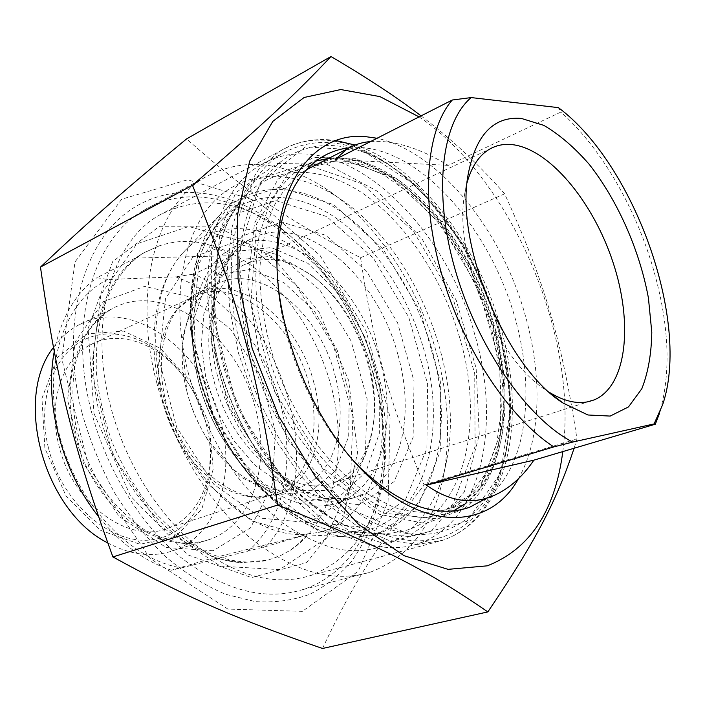 <?xml version="1.0" encoding="UTF-8"?>
<svg xmlns="http://www.w3.org/2000/svg" width="705" height="705" viewBox="0 0 705 705"><rect width="100%" height="100%" fill="white"/><g stroke="black" fill="none" stroke-linecap="round" stroke-linejoin="round"><path stroke-width="0.53" stroke-dasharray="3.52 2.64" d="M376.082 371.253C358.924 312.315 328.618 265.829 285.173 231.804C241.463 199.779 199.321 194.333 158.757 215.474C112.21 241.824 88.292 320.942 110.165 404.723C124.362 460.568 156.924 513.39 195.717 545.141C236.792 576.575 275.276 586.648 311.187 575.333C353.099 558.422 377.545 522.572 384.507 467.794C388.05 436.562 385.238 404.379 376.082 371.253M81.771 412.099C60.983 328.909 80.678 249.729 123.595 215.007C166.706 180.136 226.455 187.477 275.664 224.093C347.979 277.312 394.377 388.182 382.938 478.871C378.453 510.825 367.992 538.294 351.566 561.286C339.616 575.21 325.692 586.207 309.812 594.271C292.945 600.431 274.783 602.881 255.342 601.629L225.336 594.2C204.917 585.52 184.948 572.98 165.446 556.58C146.596 538.135 129.57 516.765 114.377 492.469C100.603 466.913 89.738 440.123 81.771 412.099M302.375 611.358L227.944 609.094L150.086 558.483L88.909 467.477L61.802 358.924L75.003 261.969L121.745 199.171L187.68 179.757L257.792 201.392L320.079 255.466L366.106 331.191L390.076 417.245L388.076 501.669L358.281 571.191L302.375 611.358M322.502 648.477C354.13 581.343 378.435 544.066 424.146 484.881C388.464 399.946 373.976 347.362 360.563 257.722C289.411 220.815 248.803 194.236 186.613 138.885M421.035 115.893C451.429 138.964 479.285 164.935 504.621 193.813C543.978 280.035 561.85 339.581 576.963 438.986L574.108 448.248M562.793 451.597C578.356 335.977 511.98 179.572 419.087 116.88M349.046 147.838L361.727 147.565C418.929 151.848 480.246 218.585 508.561 297.73C537.069 376.77 530.865 464.436 486.521 498.206M354.042 461.37C310.2 414.646 278.387 336.144 277.047 271.072L276.95 264.965M518.378 478.783C546.014 430.579 541.925 349.856 512.738 279.065C483.436 208.354 429.786 149.716 377.034 138.25M424.146 484.881L576.963 438.986M360.563 257.722L504.621 193.813M307.107 534.505L299.449 543.035L290.425 550.191L279.876 555.945L268.57 559.902L242.335 562.625L213.025 557.981L307.107 534.505L266.032 546.481L181.52 567.895L171.43 570.213L213.025 557.981M232.377 255.668L135.369 258.092L142.921 253.28L159.489 245.781C176.294 240.238 192.862 239.964 209.2 244.952L232.377 255.668L194.122 274.06C285.825 316.607 330.583 477.646 266.032 546.481M135.369 258.092L96.885 277.735L107.742 279.506L175.642 276.845L194.122 274.06M171.43 570.213C144.701 561.515 120.379 543.59 98.444 516.43M54.25 351.628C60.93 318.105 75.135 293.474 96.885 277.735M247.614 551.31C284.141 521.374 295.703 460.198 280.22 402.617C264.648 344.992 223.238 293.632 175.642 276.845M206.027 423.176C201.974 407.86 195.514 393.778 186.64 380.911C162.502 345.327 120.996 328.142 90.557 344.736C62.392 358.863 47.676 401.727 58.823 445.031C72.236 504.172 129.887 545.141 168.654 527.922C200.899 515.963 216.708 473.037 207.755 430.64L206.027 423.176M48.416 447.754C36.316 399.004 54.338 352.033 86.9 338.506C119.436 324.679 160.625 343.132 185.582 379.202C196.625 395.258 204.115 412.91 208.054 432.147C218.444 482.476 196.06 532.222 154.765 539.343C113.699 547.239 62.128 504.833 48.416 447.754M308.949 383.899C293.492 321.912 233.346 274.069 191.919 297.484L177.272 309.195C155.743 333.139 152.139 381.934 170.46 424.833C188.667 467.794 225.609 497.554 256.928 497.034L275.012 493.632C308.702 481.039 322.388 431.248 308.949 383.899M209.041 423.784L190.35 381.149L160.264 348.226L123.648 331.094L86.909 333.87L57.396 357.47L41.956 398.36L44.882 448.274L66.05 495.932L100.498 530.336L140.075 544.313L176.153 536.117L201.894 508.913L213.262 468.94L209.041 423.784M107.742 279.506C65.177 299.81 41.983 364.952 59.105 433.786C75.928 502.63 130.293 559.99 181.52 567.895M107.768 542.929C131.174 555.311 153.196 557.805 173.844 550.411C216.964 535.104 235.867 475.99 220.683 421.079C203.63 349.398 130.266 295.421 77.885 325.384C68.456 330.566 60.313 337.951 53.457 347.521M94.012 413.571L130.469 496.02L187.997 554.923L251.535 577.589L306.613 562.616L343.45 517.188L357.585 452.495L348.64 380.339L318.951 311.83L272.817 257.272L216.682 226.146L159.515 226.296L112.694 261.59L88.099 328.459L94.012 413.571M186.781 391.108C191.487 408.944 198.687 425.538 208.38 440.907L240.167 476.791L276.254 494.663L309.742 492.24L335.051 471.328L348.675 436.562L349.248 393.972L337.157 350.006L314.289 310.94L283.754 282.511L249.861 269.486L217.88 274.985L193.549 299.422L181.96 339.599L186.781 391.108M334.734 374.293C348.684 422.991 335.254 474.086 301.238 486.82C273.091 498.594 232.535 479.365 207.2 438.766C198.202 424.525 191.531 409.138 187.178 392.606L186.561 390.165C174.717 343.212 188.314 298.567 215.73 284.661C257.536 260.929 318.651 310.579 334.734 374.293M313.734 382.304C297.995 319.312 236.968 270.579 194.95 294.373L180.198 306.199C158.352 330.486 154.721 380.11 173.359 423.775C191.892 467.503 229.442 497.792 261.194 497.254L279.427 493.826C313.619 481.074 327.428 430.438 313.734 382.304M188.579 374.073C169.984 302.683 181.96 234.386 214.161 201.304C246.547 168.195 294.637 169.411 337.307 197.012C412.892 244.935 464.384 368.521 447.023 458.594C435.946 520.519 391.883 561.673 333.518 548.049C316.845 543.123 300.092 534.928 283.269 523.454C266.684 510.182 251.042 494.152 236.342 475.355C215.016 444.934 199.101 411.174 188.579 374.073M91.007 409.984C68.226 322.07 93.642 239.101 142.525 211.015C226.296 159.533 343.159 256.065 373.06 373.932C399.77 465.556 374.232 566.635 302.983 589.547C264.983 601.268 224.331 590.623 181.009 557.602C140.092 524.247 105.82 468.719 91.007 409.984M156.642 382.339C172.496 443.595 207.79 501.881 249.209 537.113C293.016 571.993 333.624 583.59 371.024 571.914C410.31 556.606 434.641 523.665 444.018 473.099C450.662 434.28 447.939 393.416 435.84 350.5C416.849 283.339 374.84 220.427 324.274 187.742C282.009 160.528 242.097 157.136 204.529 177.581C156.369 205.296 132.293 290.627 156.642 382.339M370.574 141.538C393.69 140.013 419.572 147.953 448.23 165.367L560.863 112.069L558.395 107.627M448.23 165.367L335.192 159.524M662.638 404.714L659.492 413.341C671.689 371.271 669.124 321.436 651.799 263.846C633.495 203.965 599.444 146.138 560.863 112.069M249.244 348.429C230.253 277.144 239.189 209.129 267.874 174.355C296.743 139.59 341.476 137.457 383.088 161.401C468.164 209.182 529.199 356.228 505.335 453.8C491.94 512.473 447.86 547.882 391.002 529.728C334.373 511.971 272.28 435.514 249.244 348.429M241.612 350.394C257.536 409.966 291.403 467.027 330.381 501.748C371.579 536.17 409.226 547.847 443.33 536.796C474.553 524.546 494.892 498.171 504.331 457.668C513.046 417.06 510.596 373.033 496.972 325.595C476.65 255.095 431.363 188.922 379.484 159.101C344.481 138.964 312.077 137.123 282.273 153.567C237.911 178.682 217.122 260.912 241.612 350.394M217.73 360.396L210.61 325.648C199.374 250.557 221.502 187.759 259.872 165.402C334.945 119.489 443.604 217.819 474.588 333.976C501.704 424.243 482.22 521.991 418.937 543.343C377.862 558.254 319.444 534.178 274.122 475.611C248.275 442.097 229.477 403.692 217.73 360.396M217.827 361.55C229.231 403.586 247.481 440.881 272.597 473.434L327.508 524.282L383.731 543.502L431.451 530.909L464.287 491.975L479.285 434.844L476.139 368.23L456.232 300.356L422.101 238.933L377.325 191.231L326.794 164.142L276.977 163.525L235.805 192.703L211.641 250.187L210.918 327.799L217.827 361.55M198.801 382.277L196.043 370.319C184.639 314.677 201.137 264.551 232.165 248.081C283.965 217.951 359.585 281.454 380.03 360.978C397.796 422.066 382.075 486.697 339.449 502.145C307.16 515.073 260.956 494.584 229.248 448.583C215.395 428.587 205.243 406.485 198.801 382.277M198.977 383.247C205.173 406.512 214.928 427.75 228.253 446.979L264.419 484.379L303.943 501.449L339.599 496.496L365.842 472.006L379.387 433.17L379.105 386.384L365.604 338.294L340.832 295.316L307.953 263.379L271.258 247.552L236.122 251.403L208.53 275.911L194.06 318.334L196.334 371.746L198.977 383.247M324.547 490.407L302.084 490.689L278.184 482.123L254.708 465.027L233.646 440.51L216.832 410.477L205.754 377.448L201.357 344.278L203.868 313.734L212.892 288.257L227.451 269.645L246.195 258.982L267.574 256.646L290.002 262.41L311.971 275.505C352.156 306.005 379.237 370.583 373.588 421.96C369.2 459.449 352.852 482.264 324.547 490.407M326.741 484.705L334.346 482.44C357.135 472.262 370.337 451.103 373.95 418.964C379.405 369.438 353.223 307.01 314.5 277.647C289.306 258.647 265.388 254.593 242.749 265.477C209.975 282.493 197.999 342.463 219.837 399.03C241.321 455.73 290.619 493.183 326.741 484.705M549.627 392.509L546.128 390.244C496.954 359.62 453.253 255.139 464.595 194.518L467.142 182.392M497.333 325.886C525.34 418.497 506.542 518.721 442.634 540.312L416.805 544.516L388.385 540.215L358.528 527.084L328.618 505.247L300.171 475.408L274.747 438.827L253.782 397.303L238.457 353.038L229.557 308.42L227.442 265.811L232.015 227.336L242.749 194.73L258.832 169.226L279.233 151.566C355.003 105.063 465.247 206.838 497.333 325.886M464.569 504.26C506.014 473.883 515.425 396.624 493.8 323.895C469.724 238.281 403.084 160.951 341.158 157.999L328.742 158.352M316.184 160.951L301.52 167.49C288.609 176.532 277.735 189.257 268.896 205.666L259.343 234.694C255.554 256.867 254.857 280.96 257.272 306.975C261.511 333.562 268.728 359.982 278.907 386.252C290.61 411.773 304.366 435.011 320.185 455.976C336.805 475.099 354.113 490.504 372.099 502.189C390.059 511.486 407.34 516.642 423.961 517.646L446.917 513.689L453.562 510.913M463.608 509.151L425.459 523.621L379.484 514.324L331.676 480.237L289.385 424.78L259.757 356.043L247.675 285.137L254.479 223.335L277.929 179.255L313.364 157.4L355.197 158.352L398.096 179.819L437.549 217.916L469.997 267.97L492.689 325.005C514.544 398.607 505.414 476.906 463.899 508.922M498.814 324.423L466.49 248.883L418.779 187.363L362.123 150.306L305.468 146.878L260.224 182.454L238.405 254.373L248.125 348.534L288.636 441.392L349.134 508.781L413.482 535.95L467.054 521.268L500.77 472.861L511.187 403.004L498.814 324.423M279.585 569.631L220.383 566.15L159.7 525.551L112.5 454.734L91.306 370.68L100.859 294.646L136.779 243.851L188.773 226.517L245.199 242.229L296.003 284.996L333.65 346.199L352.888 416.109L350.429 484.203L325.243 539.193L279.585 569.631M159.489 245.781L144.128 252.663C100.154 277.285 79.797 352.394 103.441 427.838C126.741 503.352 189.028 560.854 242.335 562.625M290.425 550.191C334.575 521.48 348.975 450.997 330.715 384.666C312.482 318.255 263.256 259.352 209.2 244.952M213.139 550.746L166.142 547.521L119.18 516.509L83.34 463.229L67.557 399.92L75.25 341.766L103.441 301.581L144.64 286.371L189.812 296.893L230.702 329.27L260.788 376.919L275.488 431.857L272.2 485.234L250.557 527.798L213.139 550.746M202.229 541.66L209.834 539.378C252.76 524.062 270.993 463.969 255.325 407.939C237.629 334.813 163.957 279.048 111.787 308.975C73.399 329.2 57.607 394.536 81.119 454.505C104.243 514.615 160.123 552.429 202.229 541.66M308.623 522.608L261.705 518.237L213.932 484.432L176.629 427.204L159.207 359.867L165.499 298.708L192.738 257.272L233.461 242.617L278.66 255.087L320.044 290.257L351.09 341.026L367.138 398.977L365.375 454.91L345.142 499.193L308.623 522.608M318.669 532.451C374.293 519.047 396.157 440.052 374.575 366.371C360.458 316.157 328.935 269.68 291.033 245.455C253.21 221.52 210.257 222.313 182.595 253.148C151.302 287.693 145.953 360.942 173.774 426.067C201.418 491.288 256.638 535.703 301.775 534.61L318.669 532.451M431.345 347.433C455.976 430.129 434.483 519.162 373.906 534.76L355.417 537.254C305.899 538.699 243.525 487.613 211.676 412.302C179.625 337.096 185.018 253.377 219.493 215.342C249.949 181.335 297.219 182.137 338.752 210.081C380.392 238.387 415.148 290.98 431.345 347.433M375.245 536.038L417.827 506.401L440.237 451.517L440.704 382.894L420.541 311.91L383.132 249.191L333.703 204.635L279.594 187.151L230.491 203.119L197.541 253.386L190.403 329.993L212.857 415.606L259.801 488.503L318.766 531.077L375.245 536.038M440.933 511.063C426.155 513.61 410.363 512.332 393.566 507.23L367.992 494.143C350.834 481.823 334.452 466.111 318.863 447.005C304.093 426.252 291.35 403.524 280.634 378.814C266.34 341 259.237 301.969 259.978 266.684C261.846 244.071 266.402 224.067 273.637 206.671C282.22 191.125 292.698 179.044 305.089 170.434L306.825 169.429M490.134 497.025L447.314 509.142L468.957 495.756L485.683 473.601L496.69 444.053L501.422 409.059L499.801 370.707L492.055 330.98L478.651 291.773L460.233 254.866L437.585 221.978L411.72 194.791L383.89 174.91L358.625 164.468L334.584 161.656L312.606 166.591C377.281 138.092 465.697 223.82 492.91 323.639C517.25 404.3 501.035 490.266 447.314 509.142L441.63 510.887M438.246 518.924L479.691 488.926L500.647 432.711L499.713 362.132L478.448 288.83L440.387 223.652L390.781 176.779L336.937 157.515L288.521 172.751L256.638 223.811L250.874 302.798L274.774 391.813L322.855 468.076L382.225 513.02L438.246 518.924M408.636 536.479L349.583 531.182L287.252 485.437L237.144 406.988L212.804 315.029L219.828 233.276L254.161 180.321L305.476 164.309L362.026 183.829L413.738 231.733L453.095 298.515L474.738 373.8L475.082 446.556L452.548 504.868L408.636 536.479M397.761 354.254C376.955 273.989 301.299 209.5 249.773 239.541C211.879 259.678 198.352 330.927 224.789 398.193C250.839 465.608 309.134 509.204 350.79 498.647L358.131 496.443C400.537 481.022 415.8 415.924 397.761 354.254M358.863 504.674L313.073 499.651L265.996 464.974L228.781 406.856L210.83 338.823L216.1 277.382L242.079 236.131L281.577 222.031L325.789 235.276L366.591 271.24L397.549 322.705L414.011 381.158L413.121 437.356L394.077 481.612L358.863 504.674M365.067 527.358L405.401 499.898L426.877 448.521L427.6 383.996L408.697 317.144L373.377 258.171L326.688 216.541L275.717 200.59L229.654 216.065L198.898 263.414L192.289 334.954L213.192 414.628L256.893 482.502L311.98 522.387L365.067 527.358M367.728 529.896L350.376 532.213C302.436 533.729 242.229 484.502 211.571 412.002C180.709 339.607 185.997 258.894 219.449 222.198C248.83 189.583 294.373 190.2 334.47 217.052C374.663 244.238 408.239 294.928 423.82 349.38C447.587 429.345 426.358 515.179 367.728 529.896M459.607 337.431C442.705 279.083 407.155 224.534 364.723 194.695C322.405 165.243 274.289 163.454 243.26 197.946C207.904 236.713 202.679 324.097 236.272 403.022C269.645 482.053 334.329 535.571 384.842 533.817L403.093 531.279C464.586 515.17 485.313 423.044 459.607 337.431M285.173 231.804L275.664 224.093M384.507 467.794L382.938 478.871M335.924 140.542C315.602 137.616 296.699 141.291 279.233 151.566L158.757 215.474M355.064 145.045C418.003 165.657 476.095 241.903 499.836 324.529C527.613 416.717 509.574 517.399 442.634 540.312L311.187 575.333M277.047 271.072L276.959 265.415M453.438 510.922L446.917 513.689L460.673 509.83M316.087 161.031L301.52 167.49L322.344 156.792M328.23 158.607C390.403 151.187 466.578 232.8 491.914 324.926C499.537 352.597 503.335 379.59 503.308 405.913C502.374 423.476 500.303 438.528 497.096 451.068L492.099 465.846C485.287 482.405 475.928 495.262 464.013 504.419M265.556 560.634C243.965 564.767 220.445 560.043 194.994 546.463C178.374 535.633 162.635 521.647 147.777 504.498C133.835 485.807 122.027 465.247 112.351 442.793C104.199 419.766 98.885 396.668 96.418 373.518C95.66 350.896 97.678 330.011 102.463 310.861C111.399 283.912 126.063 264.252 144.128 252.663L142.921 253.28M186.64 380.911L185.582 379.202M207.755 430.64L208.054 432.147M168.654 527.922L275.012 493.632M90.557 344.736L191.919 297.484M173.844 550.411L209.834 539.378L202.908 541.502L185.221 543.15C172.954 542.074 159.304 537.571 144.269 529.64C128.566 518.801 114.272 504.595 101.405 487.005C89.905 467.935 81.366 447.543 75.787 425.811C72.201 404.071 71.972 383.564 75.109 364.3C79.251 349.75 83.322 339.343 87.297 333.077C94.197 322.546 102.366 314.518 111.787 308.975L77.885 325.384M207.2 438.766L208.38 440.907M186.561 390.165L186.12 388.473M279.427 493.826L301.238 486.82M194.95 294.373L215.73 284.661M182.595 253.148C158.44 280.431 148.57 326.494 156.818 375.368C162.079 403.78 172.064 430.526 186.772 455.615L205.428 481.859L251.949 521.092L301.775 534.61L355.417 537.254C306.569 538.84 243.895 487.869 211.941 412.222C179.713 336.708 185.389 252.813 219.493 215.342L182.595 253.148M302.983 589.547L371.024 571.914M142.525 211.015L204.529 177.581M337.307 197.012L324.274 187.742M447.023 458.594L444.018 473.099M256.928 497.034L261.194 497.254M177.272 309.195L180.198 306.199M306.842 169.42L305.089 170.434L306.631 169.641M383.088 161.401L379.484 159.101M505.335 453.8L504.331 457.668M418.937 543.343L443.33 536.796M259.872 165.402L282.273 153.567M272.597 473.434L274.122 475.611M210.918 327.799L210.61 325.648M228.253 446.979L229.248 448.583M196.334 371.746L196.043 370.319M339.449 502.145L358.131 496.443L351.407 498.505L325.481 498.567C309.742 493.835 295.862 486.891 283.859 477.726C258.682 456.937 236.483 423.881 223.617 386.948C201.26 320.722 217.043 256.532 249.773 239.541L232.165 248.081M314.5 277.647L311.971 275.505M373.95 418.964L373.588 421.96M334.346 482.44L588.931 401.559M242.749 265.477L489.878 148.975M350.376 532.213C301.678 533.588 241.639 484.397 211.051 412.161C180.321 339.995 185.538 259.466 219.449 222.198L243.26 197.946C209.253 234.809 203.278 322.82 237.418 402.696C271.099 482.775 336.664 536.064 384.842 533.817L350.376 532.213M546.128 390.244L553.187 395.567M464.595 194.518L468.085 174.787"/><path stroke-width="1.06" d="M330.98 56.523L186.613 138.885C126.865 188.147 92.734 217.66 40.476 267.107C56.753 380.815 73.091 447.446 112.897 556.932C189.998 599.241 238.581 619.554 322.502 648.477L487.842 611.914C430.605 572.398 382.013 546.349 277.558 505.08C258.647 375.192 237.4 296.981 192.474 185.265C266.173 121.921 297.175 92.408 330.98 56.523C367.746 78.132 397.761 97.924 421.035 115.893M574.108 448.248C557.276 498.532 537.659 538.479 487.842 611.914M419.087 116.88L379.898 96.594L340.762 89.544L304.137 97.475L272.8 121.392L249.693 161.119L237.479 214.858L238.07 278.986L252.126 348.217L278.722 416.232L315.391 476.703L358.51 524.335L404.018 555.681L448.027 569.349L487.358 565.815C530.028 548.913 555.17 510.843 562.793 451.597M40.476 267.107L192.474 185.265M112.897 556.932L277.558 505.08M486.521 498.206L469.389 507.38C436.236 518.616 399.709 505.282 359.788 467.389L354.042 461.37M276.95 264.965C278.175 210.83 293.306 174.769 322.344 156.792C330.654 151.866 339.554 148.887 349.046 147.838M377.034 138.25L365.657 136.655C315.479 131.527 274.042 182.022 276.959 265.415C278.334 336.911 315.126 423.881 364.08 472.13C424.401 533.659 490.68 529.367 518.378 478.783M98.444 516.43C61.969 470.993 44.212 403.595 54.25 351.628M53.457 347.521C13.139 398.008 43.692 511.01 107.768 542.929M426.384 485.111L533.879 460.153C521.409 478.457 506.825 490.75 490.134 497.025C469.318 504.524 448.063 500.55 426.384 485.111L553.83 446.899L572.663 442.079L654.081 423.925L662.638 404.714C690.865 322.194 634.712 164.406 558.395 107.627L471.178 97.581L452.284 100.013L335.192 159.524L347.204 148.914C354.033 144.789 361.824 142.331 370.574 141.538M654.081 423.925L655.324 424.207L533.879 460.153M655.324 424.207L659.492 413.341M452.284 100.013C426.111 129.905 420.057 198.704 441.471 273.425C462.833 348.111 509.266 418.224 553.83 446.899M572.663 442.079C527.472 418.779 477.426 347.38 455.21 269.9C432.861 192.377 441.506 122.441 471.178 97.581M467.142 182.392C471.83 166.098 479.409 154.95 489.878 148.975C496.241 145.415 503.229 143.926 510.852 144.49C548.428 147.592 592.896 201.048 612.98 262.242C633.372 323.348 626.957 386.181 594.165 399.894L587.3 401.903C575.967 403.974 563.401 400.845 549.627 392.509M521.268 118.405C493.394 116.193 475.672 134.99 468.085 174.787C454.857 244.802 506.375 368.01 563.128 403.075L587.944 414.989L610.204 416.073L628.49 406.917L641.814 388.755C648.089 372.769 651.42 353.954 651.799 332.302L648.406 297.88C639.558 250.072 617.668 200.52 589.186 164.3C574.496 147.451 559.373 134.479 543.819 125.367L521.268 118.405M328.742 158.352L316.184 160.951M453.562 510.913L464.569 504.26M441.63 510.887L440.933 511.063M359.788 467.389L364.08 472.13M460.673 509.83L469.389 507.38M316.087 161.031L328.23 158.607M453.438 510.922L464.013 504.419M335.924 140.542L355.064 145.045M306.631 169.641L347.204 148.914M588.931 401.559L594.165 399.894M553.187 395.567L563.128 403.075"/></g></svg>
